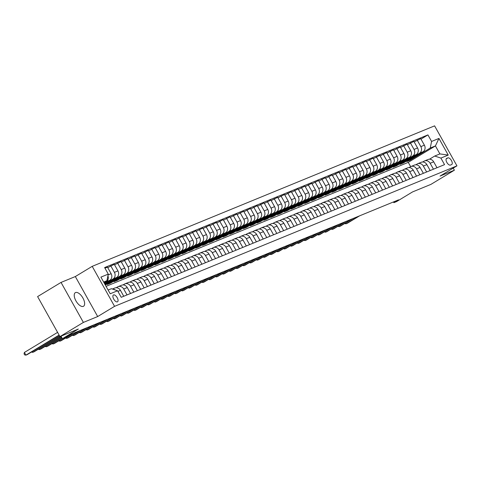 <?xml version="1.0" encoding="UTF-8"?>
<svg xmlns="http://www.w3.org/2000/svg" width="481" height="481" viewBox="0 0 481 481"><rect width="100%" height="100%" fill="white"/><g stroke="black" fill="none" stroke-linecap="round" stroke-linejoin="round"><path stroke-width="0.72" d="M83.297 306.373A7.943 3.734 58.8 0 0 83.544 306.253A7.943 3.734 58.8 0 0 82.774 297.775A7.943 3.734 58.8 0 0 75.565 292.538A7.943 3.734 58.8 0 0 75.319 292.658A7.943 3.734 58.8 0 0 76.088 301.136A7.943 3.734 58.8 0 0 83.297 306.373M117.412 301.852A3.974 1.864 58.8 0 0 117.532 301.791A3.974 1.864 58.8 0 0 117.148 297.553A3.974 1.864 58.8 0 0 113.54 294.931A3.974 1.864 58.8 0 0 113.42 294.997A3.974 1.864 58.8 0 0 113.805 299.236A3.974 1.864 58.8 0 0 117.412 301.852M61.033 282.419L37.602 296.591L59.957 336.598L83.387 322.42L97.691 316.552L114.562 306.343L92.208 266.342L75.331 276.551L61.033 282.419L83.387 322.42M114.562 306.343L456.95 165.861L434.596 125.86L92.208 266.342M456.95 165.861L440.079 176.064L454.377 170.202L453.216 168.122M454.377 170.202L430.946 184.373L412.56 191.919L396.627 201.557L393.903 202.675L398.587 199.843L69.817 334.74L62.41 338.69L78.343 329.052L59.957 336.598M447.871 157.888L446.675 158.381A3.848 1.81 58.8 0 0 446.554 158.441A3.848 1.81 58.8 0 0 446.927 162.548A3.848 1.81 58.8 0 0 450.42 165.085L451.623 164.592A3.848 1.81 58.8 0 0 451.737 164.532A3.848 1.81 58.8 0 0 451.364 160.426A3.848 1.81 58.8 0 0 447.871 157.888L446.164 158.922M431.583 141.444L438.943 138.426L448.244 155.074L440.891 158.093L434.722 156.036L439.899 153.914L435.431 145.917L430.254 148.04L431.583 141.444L427.928 134.902L104.611 267.568L108.267 274.104L106.932 280.7L103.662 282.04M108.129 290.043L111.406 288.702L117.568 290.758L121.224 297.3L444.546 164.634L440.891 158.093M117.568 290.758L110.215 293.777L100.908 277.122L108.267 274.104M60.997 336.171L62.41 338.69M393.488 201.936L393.903 202.675M410.642 166.648L408.249 162.362L435.431 145.917L438.943 138.426M434.722 156.036L429.497 159.205M127.02 294.919L123.713 289.003A4.966 4.371 -112.3 0 0 118.079 286.676A4.966 4.371 -112.3 0 0 117.544 286.947L116.252 287.728M133.826 292.123L130.519 286.207A4.966 4.371 -112.3 0 0 124.886 283.886A4.966 4.371 -112.3 0 0 124.357 284.151L123.064 284.932M140.638 289.334L137.332 283.417A4.966 4.371 -112.3 0 0 131.698 281.09A4.966 4.371 -112.3 0 0 131.163 281.361L129.87 282.143M147.445 286.538L144.138 280.621A4.966 4.371 -112.3 0 0 138.504 278.295A4.966 4.371 -112.3 0 0 137.975 278.565L136.682 279.347M154.257 283.742L150.95 277.826A4.966 4.371 -112.3 0 0 145.316 275.505A4.966 4.371 -112.3 0 0 144.781 275.769L143.488 276.551M161.069 280.952L157.762 275.03A4.966 4.371 -112.3 0 0 152.128 272.709A4.966 4.371 -112.3 0 0 151.593 272.974L150.3 273.761M167.875 278.156L164.568 272.24A4.966 4.371 -112.3 0 0 158.934 269.913A4.966 4.371 -112.3 0 0 158.405 270.184L157.107 270.965M174.687 275.36L171.38 269.444A4.966 4.371 -112.3 0 0 165.747 267.117A4.966 4.371 -112.3 0 0 165.211 267.388L163.919 268.17M181.493 272.571L178.186 266.648A4.966 4.371 -112.3 0 0 172.553 264.328A4.966 4.371 -112.3 0 0 172.024 264.592L170.731 265.374M188.305 269.775L184.999 263.859A4.966 4.371 -112.3 0 0 179.365 261.532A4.966 4.371 -112.3 0 0 178.83 261.802L177.537 262.584M195.118 266.979L191.805 261.063A4.966 4.371 -112.3 0 0 186.171 258.736A4.966 4.371 -112.3 0 0 185.642 259.006L184.349 259.788M201.924 264.183L198.617 258.267A4.966 4.371 -112.3 0 0 192.983 255.946A4.966 4.371 -112.3 0 0 192.448 256.211L191.155 256.992M208.736 261.393L205.429 255.477A4.966 4.371 -112.3 0 0 199.795 253.15A4.966 4.371 -112.3 0 0 199.26 253.415L197.968 254.202M215.542 258.598L212.235 252.681A4.966 4.371 -112.3 0 0 206.602 250.354A4.966 4.371 -112.3 0 0 206.072 250.625L204.774 251.407M222.354 255.802L219.047 249.886A4.966 4.371 -112.3 0 0 213.414 247.559A4.966 4.371 -112.3 0 0 212.879 247.829L211.586 248.611M229.16 253.012L225.854 247.09A4.966 4.371 -112.3 0 0 220.22 244.769A4.966 4.371 -112.3 0 0 219.691 245.033L218.398 245.821M235.973 250.216L232.666 244.3A4.966 4.371 -112.3 0 0 227.032 241.973A4.966 4.371 -112.3 0 0 226.497 242.244L225.204 243.025M242.785 247.42L239.472 241.504A4.966 4.371 -112.3 0 0 233.838 239.177A4.966 4.371 -112.3 0 0 233.309 239.448L232.016 240.229M249.591 244.625L246.284 238.708A4.966 4.371 -112.3 0 0 240.65 236.387A4.966 4.371 -112.3 0 0 240.121 236.652L238.823 237.434M256.403 241.835L253.096 235.918A4.966 4.371 -112.3 0 0 247.462 233.592A4.966 4.371 -112.3 0 0 246.927 233.862L245.635 234.644M263.209 239.039L259.902 233.123A4.966 4.371 -112.3 0 0 254.269 230.796A4.966 4.371 -112.3 0 0 253.74 231.066L252.447 231.848M270.021 236.243L266.714 230.327A4.966 4.371 -112.3 0 0 261.081 228A4.966 4.371 -112.3 0 0 260.546 228.271L259.253 229.052M276.828 233.453L273.521 227.531A4.966 4.371 -112.3 0 0 267.887 225.21A4.966 4.371 -112.3 0 0 267.358 225.475L266.065 226.262M283.64 230.658L280.333 224.741A4.966 4.371 -112.3 0 0 274.699 222.414A4.966 4.371 -112.3 0 0 274.164 222.685L272.871 223.467M290.452 227.862L287.145 221.945A4.966 4.371 -112.3 0 0 281.511 219.619A4.966 4.371 -112.3 0 0 280.976 219.889L279.683 220.671M297.258 225.072L293.951 219.15A4.966 4.371 -112.3 0 0 288.317 216.829A4.966 4.371 -112.3 0 0 287.788 217.093L286.49 217.875M304.07 222.276L300.763 216.36A4.966 4.371 -112.3 0 0 295.13 214.033A4.966 4.371 -112.3 0 0 294.594 214.304L293.302 215.085M310.876 219.48L307.569 213.564A4.966 4.371 -112.3 0 0 301.936 211.237A4.966 4.371 -112.3 0 0 301.407 211.508L300.114 212.289M317.688 216.684L314.382 210.768A4.966 4.371 -112.3 0 0 308.748 208.447A4.966 4.371 -112.3 0 0 308.213 208.712L306.92 209.494M324.495 213.895L321.188 207.972A4.966 4.371 -112.3 0 0 315.554 205.652A4.966 4.371 -112.3 0 0 315.025 205.916L313.732 206.704M331.307 211.099L328 205.183A4.966 4.371 -112.3 0 0 322.366 202.856A4.966 4.371 -112.3 0 0 321.831 203.126L320.538 203.908M338.119 208.303L334.812 202.387A4.966 4.371 -112.3 0 0 329.178 200.06A4.966 4.371 -112.3 0 0 328.643 200.33L327.351 201.112M344.925 205.513L341.618 199.591A4.966 4.371 -112.3 0 0 335.985 197.27A4.966 4.371 -112.3 0 0 335.455 197.535L334.157 198.322M351.737 202.717L348.43 196.801A4.966 4.371 -112.3 0 0 342.797 194.474A4.966 4.371 -112.3 0 0 342.262 194.745L340.969 195.526M358.543 199.922L355.237 194.005A4.966 4.371 -112.3 0 0 349.603 191.678A4.966 4.371 -112.3 0 0 349.074 191.949L347.781 192.731M365.356 197.126L362.049 191.21A4.966 4.371 -112.3 0 0 356.415 188.889A4.966 4.371 -112.3 0 0 355.88 189.153L354.587 189.935M372.168 194.336L368.855 188.42A4.966 4.371 -112.3 0 0 363.221 186.093A4.966 4.371 -112.3 0 0 362.692 186.363L361.399 187.145M378.974 191.54L375.667 185.624A4.966 4.371 -112.3 0 0 370.033 183.297A4.966 4.371 -112.3 0 0 369.504 183.568L368.205 184.349M385.786 188.744L382.479 182.828A4.966 4.371 -112.3 0 0 376.845 180.501A4.966 4.371 -112.3 0 0 376.31 180.772L375.018 181.553M392.592 185.955L389.285 180.032A4.966 4.371 -112.3 0 0 383.652 177.711A4.966 4.371 -112.3 0 0 383.123 177.976L381.83 178.764M399.404 183.159L396.097 177.242A4.966 4.371 -112.3 0 0 390.464 174.916A4.966 4.371 -112.3 0 0 389.929 175.186L388.636 175.968M406.211 180.363L402.904 174.447A4.966 4.371 -112.3 0 0 397.27 172.12A4.966 4.371 -112.3 0 0 396.741 172.39L395.448 173.172M413.023 177.573L409.716 171.651A4.966 4.371 -112.3 0 0 404.082 169.33A4.966 4.371 -112.3 0 0 403.547 169.595L402.254 170.376M419.835 174.777L416.528 168.861A4.966 4.371 -112.3 0 0 410.894 166.534A4.966 4.371 -112.3 0 0 410.359 166.805L409.066 167.586M426.641 171.982L423.334 166.065A4.966 4.371 -112.3 0 0 417.7 163.738A4.966 4.371 -112.3 0 0 417.171 164.009L415.873 164.791M433.453 169.186L430.146 163.269A4.966 4.371 -112.3 0 0 424.513 160.949A4.966 4.371 -112.3 0 0 423.977 161.213L422.685 161.995M409.836 159.752L410.101 160.227L430.254 148.04M410.101 160.227L406.83 161.568L423.046 151.762A4.966 4.371 -112.3 0 0 424.38 145.166L420.725 138.624L414.183 141.895M403.024 162.548L403.294 163.023L419.504 153.217A4.966 4.371 -112.3 0 0 420.839 146.621L417.183 140.079M403.294 163.023L400.024 164.364L416.239 154.557A4.966 4.371 -112.3 0 0 417.568 147.962L413.913 141.42L407.371 144.691M396.218 165.344L396.482 165.819L412.698 156.006A4.966 4.371 -112.3 0 0 414.027 149.417L410.371 142.875M396.482 165.819L393.211 167.16L409.427 157.347A4.966 4.371 -112.3 0 0 410.762 150.757L407.106 144.216L400.559 147.487M389.406 168.134L389.67 168.615L405.886 158.802A4.966 4.371 -112.3 0 0 407.221 152.206L403.565 145.671M389.67 168.615L386.405 169.955L402.621 160.143A4.966 4.371 -112.3 0 0 403.95 153.547L400.294 147.012L393.753 150.276M382.599 170.929L382.864 171.404L399.08 161.598A4.966 4.371 -112.3 0 0 400.408 155.002L396.753 148.461M382.864 171.404L379.593 172.745L395.809 162.939A4.966 4.371 -112.3 0 0 397.144 156.343L393.488 149.801L386.94 153.072M375.787 173.725L376.052 174.2L392.268 164.388A4.966 4.371 -112.3 0 0 393.602 157.798L389.947 151.256M376.052 174.2L372.787 175.541L389.003 165.729A4.966 4.371 -112.3 0 0 390.332 159.139L386.676 152.597L380.134 155.868M368.975 176.521L369.246 176.996L385.461 167.184A4.966 4.371 -112.3 0 0 386.79 160.594L383.135 154.052M369.246 176.996L365.975 178.337L382.191 168.524A4.966 4.371 -112.3 0 0 383.525 161.935L379.87 155.393L373.322 158.658M362.169 179.311L362.433 179.786L378.649 169.979A4.966 4.371 -112.3 0 0 379.984 163.384L376.328 156.842M362.433 179.786L359.163 181.127L375.378 171.32A4.966 4.371 -112.3 0 0 376.713 164.724L373.058 158.183L366.516 161.454M355.357 182.107L355.621 182.582L371.837 172.769A4.966 4.371 -112.3 0 0 373.172 166.179L369.516 159.638M355.621 182.582L352.357 183.922L368.572 174.116A4.966 4.371 -112.3 0 0 369.901 167.52L366.245 160.979L359.704 164.249M348.551 184.902L348.815 185.377L365.031 175.565A4.966 4.371 -112.3 0 0 366.36 168.975L362.704 162.434M348.815 185.377L345.544 186.718L361.76 176.906A4.966 4.371 -112.3 0 0 363.095 170.316L359.439 163.774L352.892 167.045M341.738 187.692L342.003 188.167L358.219 178.361A4.966 4.371 -112.3 0 0 359.554 171.765L355.898 165.224M342.003 188.167L338.738 189.514L354.954 179.702A4.966 4.371 -112.3 0 0 356.283 173.106L352.627 166.57L346.086 169.835M334.932 190.488L335.197 190.963L351.413 181.157A4.966 4.371 -112.3 0 0 352.741 174.561L349.086 168.019M335.197 190.963L331.926 192.304L348.142 182.497A4.966 4.371 -112.3 0 0 349.477 175.902L345.821 169.36L339.273 172.631M328.12 193.284L328.385 193.759L344.6 183.946A4.966 4.371 -112.3 0 0 345.935 177.357L342.28 170.815M328.385 193.759L325.12 195.1L341.33 185.287A4.966 4.371 -112.3 0 0 342.664 178.698L339.009 172.156L332.467 175.427M321.308 196.08L321.579 196.555L337.794 186.742A4.966 4.371 -112.3 0 0 339.123 180.147L335.467 173.611M321.579 196.555L318.308 197.895L334.523 188.083A4.966 4.371 -112.3 0 0 335.852 181.493L332.197 174.952L325.655 178.217M314.502 198.869L314.766 199.344L330.982 189.538A4.966 4.371 -112.3 0 0 332.317 182.942L328.661 176.401M314.766 199.344L311.496 200.685L327.711 190.879A4.966 4.371 -112.3 0 0 329.046 184.283L325.39 177.742L318.849 181.012M307.69 201.665L307.954 202.14L324.17 192.328A4.966 4.371 -112.3 0 0 325.505 185.738L321.849 179.197M307.954 202.14L304.689 203.481L320.905 193.669A4.966 4.371 -112.3 0 0 322.234 187.079L318.578 180.537L312.037 183.808M300.884 204.461L301.148 204.936L317.364 195.124A4.966 4.371 -112.3 0 0 318.693 188.534L315.037 181.992M301.148 204.936L297.877 206.277L314.093 196.464A4.966 4.371 -112.3 0 0 315.428 189.875L311.772 183.333L305.225 186.604M294.071 207.251L294.336 207.726L310.552 197.919A4.966 4.371 -112.3 0 0 311.886 191.324L308.231 184.782M294.336 207.726L291.071 209.073L307.287 199.26A4.966 4.371 -112.3 0 0 308.616 192.665L304.96 186.123L298.418 189.394M287.259 210.047L287.53 210.522L303.745 200.715A4.966 4.371 -112.3 0 0 305.074 194.12L301.419 187.578M287.53 210.522L284.259 211.862L300.475 202.056A4.966 4.371 -112.3 0 0 301.809 195.46L298.154 188.919L291.606 192.19M280.453 212.842L280.718 213.317L296.933 203.505A4.966 4.371 -112.3 0 0 298.268 196.915L294.612 190.374M280.718 213.317L277.447 214.658L293.663 204.846A4.966 4.371 -112.3 0 0 294.997 198.256L291.342 191.715L284.8 194.985M273.641 215.632L273.911 216.113L290.121 206.301A4.966 4.371 -112.3 0 0 291.456 199.705L287.8 193.17M273.911 216.113L270.641 217.454L286.856 207.642A4.966 4.371 -112.3 0 0 288.185 201.046L284.53 194.51L277.988 197.775M266.835 218.428L267.099 218.903L283.315 209.097A4.966 4.371 -112.3 0 0 284.644 202.501L280.988 195.959M267.099 218.903L263.828 220.244L280.044 210.437A4.966 4.371 -112.3 0 0 281.379 203.842L277.723 197.3L271.176 200.571M260.023 221.224L260.287 221.699L276.503 211.887A4.966 4.371 -112.3 0 0 277.838 205.297L274.182 198.755M260.287 221.699L257.022 223.04L273.238 213.227A4.966 4.371 -112.3 0 0 274.567 206.638L270.911 200.096L264.37 203.367M253.216 224.02L253.481 224.495L269.697 214.682A4.966 4.371 -112.3 0 0 271.025 208.093L267.37 201.551M253.481 224.495L250.21 225.836L266.426 216.023A4.966 4.371 -112.3 0 0 267.761 209.433L264.105 202.892L257.557 206.157M246.404 226.81L246.669 227.285L262.885 217.478A4.966 4.371 -112.3 0 0 264.219 210.882L260.564 204.341M246.669 227.285L243.404 228.625L259.62 218.819A4.966 4.371 -112.3 0 0 260.949 212.223L257.293 205.682L250.751 208.952M239.592 229.605L239.863 230.08L256.078 220.268A4.966 4.371 -112.3 0 0 257.407 213.678L253.752 207.137M239.863 230.08L236.592 231.421L252.808 221.615A4.966 4.371 -112.3 0 0 254.142 215.019L250.487 208.477L243.939 211.748M232.786 232.401L233.051 232.876L249.266 223.064A4.966 4.371 -112.3 0 0 250.601 216.474L246.945 209.932M233.051 232.876L229.78 234.217L245.995 224.405A4.966 4.371 -112.3 0 0 247.33 217.815L243.675 211.273L237.133 214.544M225.974 235.191L226.238 235.672L242.454 225.86A4.966 4.371 -112.3 0 0 243.789 219.264L240.133 212.722M226.238 235.672L222.974 237.013L239.189 227.2A4.966 4.371 -112.3 0 0 240.518 220.605L236.862 214.069L230.321 217.334M219.168 237.987L219.432 238.462L235.648 228.655A4.966 4.371 -112.3 0 0 236.977 222.06L233.321 215.518M219.432 238.462L216.161 239.803L232.377 229.996A4.966 4.371 -112.3 0 0 233.712 223.4L230.056 216.859L223.509 220.13M212.355 240.783L212.62 241.258L228.836 231.445A4.966 4.371 -112.3 0 0 230.171 224.855L226.515 218.314M212.62 241.258L209.355 242.598L225.571 232.786A4.966 4.371 -112.3 0 0 226.9 226.196L223.244 219.655L216.703 222.925M205.549 243.578L205.814 244.053L222.03 234.241A4.966 4.371 -112.3 0 0 223.358 227.645L219.703 221.11M205.814 244.053L202.543 245.394L218.759 235.582A4.966 4.371 -112.3 0 0 220.094 228.992L216.438 222.45L209.89 225.715M198.737 246.368L199.002 246.843L215.217 237.037A4.966 4.371 -112.3 0 0 216.552 230.441L212.897 223.899M199.002 246.843L195.737 248.184L211.947 238.378A4.966 4.371 -112.3 0 0 213.281 231.782L209.626 225.24L203.084 228.511M191.925 249.164L192.196 249.639L208.411 239.827A4.966 4.371 -112.3 0 0 209.74 233.237L206.084 226.695M192.196 249.639L188.925 250.98L205.14 241.167A4.966 4.371 -112.3 0 0 206.469 234.578L202.814 228.036L196.272 231.307M185.119 251.96L185.383 252.435L201.599 242.622A4.966 4.371 -112.3 0 0 202.934 236.033L199.278 229.491M185.383 252.435L182.113 253.776L198.328 243.963A4.966 4.371 -112.3 0 0 199.663 237.373L196.007 230.832L189.466 234.103M178.307 254.75L178.571 255.225L194.787 245.418A4.966 4.371 -112.3 0 0 196.122 238.823L192.466 232.281M178.571 255.225L175.306 256.571L191.522 246.759A4.966 4.371 -112.3 0 0 192.851 240.163L189.195 233.622L182.654 236.892M171.501 257.545L171.765 258.02L187.981 248.214A4.966 4.371 -112.3 0 0 189.31 241.618L185.654 235.077M171.765 258.02L168.494 259.361L184.71 249.555A4.966 4.371 -112.3 0 0 186.045 242.959L182.389 236.418L175.842 239.688M164.688 260.341L164.953 260.816L181.169 251.004A4.966 4.371 -112.3 0 0 182.503 244.414L178.848 237.873M164.953 260.816L161.688 262.157L177.904 252.345A4.966 4.371 -112.3 0 0 179.233 245.755L175.577 239.213L169.035 242.484M157.876 263.131L158.147 263.612L174.362 253.8A4.966 4.371 -112.3 0 0 175.691 247.204L172.036 240.668M158.147 263.612L154.876 264.953L171.092 255.14A4.966 4.371 -112.3 0 0 172.426 248.545L168.771 242.009L162.223 245.274M151.07 265.927L151.335 266.402L167.55 256.595A4.966 4.371 -112.3 0 0 168.885 250L165.23 243.458M151.335 266.402L148.064 267.743L164.28 257.936A4.966 4.371 -112.3 0 0 165.614 251.341L161.959 244.799L155.417 248.07M144.258 268.723L144.528 269.198L160.738 259.385A4.966 4.371 -112.3 0 0 162.073 252.796L158.417 246.254M144.528 269.198L141.258 270.538L157.473 260.726A4.966 4.371 -112.3 0 0 158.802 254.136L155.147 247.595L148.605 250.866M137.452 271.518L137.716 271.993L153.932 262.181A4.966 4.371 -112.3 0 0 155.261 255.591L151.605 249.05M137.716 271.993L134.446 273.334L150.661 263.522A4.966 4.371 -112.3 0 0 151.996 256.932L148.34 250.391L141.793 253.655M130.64 274.308L130.904 274.783L147.12 264.977A4.966 4.371 -112.3 0 0 148.455 258.381L144.799 251.84M130.904 274.783L127.639 276.124L143.855 266.318A4.966 4.371 -112.3 0 0 145.184 259.722L141.528 253.18L134.987 256.451M123.833 277.104L124.098 277.579L140.314 267.767A4.966 4.371 -112.3 0 0 141.642 261.177L137.987 254.635M124.098 277.579L120.827 278.92L137.043 269.113A4.966 4.371 -112.3 0 0 138.378 262.518L134.722 255.976L128.174 259.247M117.021 279.9L117.286 280.375L133.502 270.562A4.966 4.371 -112.3 0 0 134.836 263.973L131.181 257.431M117.286 280.375L114.021 281.716L130.237 271.903A4.966 4.371 -112.3 0 0 131.566 265.314L127.91 258.772L121.368 262.043M110.209 282.69L110.48 283.171L126.695 273.358A4.966 4.371 -112.3 0 0 128.024 266.763L124.369 260.221M110.48 283.171L107.209 284.511L123.425 274.699A4.966 4.371 -112.3 0 0 124.759 268.103L121.104 261.568L114.556 264.833M105.297 284.974L119.883 276.154A4.966 4.371 -112.3 0 0 121.218 269.558L117.562 263.017M105.032 284.499L116.612 277.495A4.966 4.371 -112.3 0 0 117.947 270.899L114.292 264.358L107.75 267.628M104.744 283.982L113.071 278.944A4.966 4.371 -112.3 0 0 114.406 272.354L110.75 265.813M104.479 283.507L109.806 280.285A4.966 4.371 -112.3 0 0 111.135 273.695L107.479 267.153L104.954 268.188M104.191 282.996L106.265 281.74A4.966 4.371 -112.3 0 0 107.918 275.823M103.926 282.521L106.932 280.7M408.249 162.362L106.067 286.345M436.995 167.737L433.688 161.82A4.966 4.371 -112.3 0 0 428.054 159.494L424.513 160.949M427.928 134.902L420.989 139.105M430.182 170.527L426.875 164.61A4.966 4.371 -112.3 0 0 421.242 162.289L417.7 163.738M423.376 173.322L420.063 167.406A4.966 4.371 -112.3 0 0 414.43 165.079L410.894 166.534M416.564 176.118L413.257 170.202A4.966 4.371 -112.3 0 0 407.623 167.875L404.082 169.33M409.752 178.914L406.445 172.992A4.966 4.371 -112.3 0 0 400.811 170.671L397.27 172.12M402.946 181.704L399.639 175.787A4.966 4.371 -112.3 0 0 394.005 173.461L390.464 174.916M396.134 184.5L392.827 178.583A4.966 4.371 -112.3 0 0 387.193 176.256L383.652 177.711M389.327 187.295L386.021 181.373A4.966 4.371 -112.3 0 0 380.387 179.052L376.845 180.501M382.515 190.085L379.208 184.169A4.966 4.371 -112.3 0 0 373.575 181.848L370.033 183.297M375.703 192.881L372.396 186.965A4.966 4.371 -112.3 0 0 366.762 184.638L363.221 186.093M368.897 195.677L365.59 189.761A4.966 4.371 -112.3 0 0 359.956 187.434L356.415 188.889M362.085 198.473L358.778 192.55A4.966 4.371 -112.3 0 0 353.144 190.229L349.603 191.678M355.279 201.262L351.972 195.346A4.966 4.371 -112.3 0 0 346.338 193.019L342.797 194.474M348.466 204.058L345.16 198.142A4.966 4.371 -112.3 0 0 339.526 195.815L335.985 197.27M341.66 206.854L338.353 200.932A4.966 4.371 -112.3 0 0 332.72 198.611L329.178 200.06M334.848 209.644L331.541 203.728A4.966 4.371 -112.3 0 0 325.908 201.401L322.366 202.856M328.036 212.44L324.729 206.523A4.966 4.371 -112.3 0 0 319.095 204.197L315.554 205.652M321.23 215.235L317.923 209.319A4.966 4.371 -112.3 0 0 312.289 206.992L308.748 208.447M314.418 218.025L311.111 212.109A4.966 4.371 -112.3 0 0 305.477 209.788L301.936 211.237M307.612 220.821L304.305 214.905A4.966 4.371 -112.3 0 0 298.671 212.578L295.13 214.033M300.799 223.617L297.492 217.701A4.966 4.371 -112.3 0 0 291.859 215.374L288.317 216.829M293.993 226.413L290.68 220.49A4.966 4.371 -112.3 0 0 285.047 218.17L281.511 219.619M287.181 229.203L283.874 223.286A4.966 4.371 -112.3 0 0 278.24 220.959L274.699 222.414M280.369 231.998L277.062 226.082A4.966 4.371 -112.3 0 0 271.428 223.755L267.887 225.21M273.563 234.794L270.256 228.872A4.966 4.371 -112.3 0 0 264.622 226.551L261.081 228M266.751 237.584L263.444 231.668A4.966 4.371 -112.3 0 0 257.81 229.347L254.269 230.796M259.944 240.38L256.638 234.463A4.966 4.371 -112.3 0 0 251.004 232.137L247.462 233.592M253.132 243.176L249.825 237.259A4.966 4.371 -112.3 0 0 244.192 234.932L240.65 236.387M246.32 245.971L243.013 240.049A4.966 4.371 -112.3 0 0 237.38 237.728L233.838 239.177M239.514 248.761L236.207 242.845A4.966 4.371 -112.3 0 0 230.573 240.518L227.032 241.973M232.702 251.557L229.395 245.641A4.966 4.371 -112.3 0 0 223.761 243.314L220.22 244.769M225.896 254.353L222.589 248.43A4.966 4.371 -112.3 0 0 216.955 246.11L213.414 247.559M219.083 257.143L215.777 251.226A4.966 4.371 -112.3 0 0 210.143 248.905L206.602 250.354M212.277 259.938L208.97 254.022A4.966 4.371 -112.3 0 0 203.337 251.695L199.795 253.15M205.465 262.734L202.158 256.818A4.966 4.371 -112.3 0 0 196.525 254.491L192.983 255.946M198.653 265.524L195.346 259.608A4.966 4.371 -112.3 0 0 189.712 257.287L186.171 258.736M191.847 268.32L188.54 262.404A4.966 4.371 -112.3 0 0 182.906 260.077L179.365 261.532M185.035 271.116L181.728 265.199A4.966 4.371 -112.3 0 0 176.094 262.873L172.553 264.328M178.229 273.911L174.922 267.989A4.966 4.371 -112.3 0 0 169.288 265.668L165.747 267.117M171.416 276.701L168.109 270.785A4.966 4.371 -112.3 0 0 162.476 268.458L158.934 269.913M164.61 279.497L161.297 273.581A4.966 4.371 -112.3 0 0 155.664 271.254L152.128 272.709M157.798 282.293L154.491 276.377A4.966 4.371 -112.3 0 0 148.857 274.05L145.316 275.505M150.986 285.083L147.679 279.166A4.966 4.371 -112.3 0 0 142.045 276.846L138.504 278.295M144.18 287.878L140.873 281.962A4.966 4.371 -112.3 0 0 135.239 279.635L131.698 281.09M137.368 290.674L134.061 284.758A4.966 4.371 -112.3 0 0 128.427 282.431L124.886 283.886M130.561 293.47L127.255 287.548A4.966 4.371 -112.3 0 0 121.621 285.227L118.079 286.676M123.749 296.26L120.442 290.344A4.966 4.371 -112.3 0 0 114.809 288.017L112.368 289.021M115.266 289.989A4.966 4.371 -112.3 0 0 112.849 289.183M439.899 153.914L448.244 155.074M97.691 316.552L75.331 276.551M345.526 223.028L345.971 223.821L358.249 216.39M344.685 223.539L345.971 223.821L347.33 223.262L359.614 215.837M338.72 225.823L339.159 226.617L351.443 219.186M337.872 226.335L339.159 226.617L340.524 226.058L352.801 218.627M331.908 228.619L332.353 229.413L344.63 221.981M331.066 229.13L332.353 229.413L333.712 228.854L345.995 221.422M325.096 231.415L325.541 232.203L337.824 224.777M324.254 231.92L325.541 232.203L326.906 231.644L339.183 224.218M318.29 234.205L318.729 234.999L331.012 227.567M317.448 234.716L318.729 234.999L320.093 234.439L332.377 227.008M311.478 237.001L311.922 237.794L324.2 230.363M310.636 237.512L311.922 237.794L313.281 237.235L325.565 229.804M304.671 239.797L305.11 240.584L317.394 233.159M303.824 240.308L305.11 240.584L306.475 240.031L318.753 232.6M297.859 242.586L298.304 243.38L310.582 235.949M297.017 243.097L298.304 243.38L299.663 242.821L311.947 235.389M291.047 245.382L291.492 246.176L303.776 238.744M290.205 245.893L291.492 246.176L292.857 245.617L305.134 238.185M284.241 248.178L284.686 248.972L296.963 241.54M283.399 248.689L284.686 248.972L286.045 248.412L298.328 240.981M277.429 250.968L277.874 251.761L290.157 244.336M276.587 251.479L277.874 251.761L279.233 251.202L291.516 243.777M270.623 253.764L271.062 254.557L283.345 247.126M269.775 254.275L271.062 254.557L272.426 253.998L284.71 246.567M263.81 256.559L264.255 257.353L276.533 249.922M262.969 257.07L264.255 257.353L265.614 256.794L277.898 249.362M257.004 259.355L257.443 260.143L269.727 252.717M256.157 259.86L257.443 260.143L258.808 259.584L271.086 252.158M250.192 262.145L250.637 262.939L262.915 255.507M249.35 262.656L250.637 262.939L251.996 262.379L264.279 254.948M243.38 264.941L243.825 265.734L256.108 258.303M242.538 265.452L243.825 265.734L245.19 265.175L257.467 257.744M236.574 267.737L237.019 268.53L249.296 261.099M235.732 268.248L237.019 268.53L238.378 267.971L250.661 260.54M229.762 270.526L230.207 271.32L242.49 263.895M228.92 271.037L230.207 271.32L231.565 270.761L243.849 263.335M222.956 273.322L223.394 274.116L235.678 266.684M222.108 273.833L223.394 274.116L224.759 273.557L237.037 266.125M216.143 276.118L216.588 276.912L228.866 269.48M215.302 276.629L216.588 276.912L217.947 276.353L230.231 268.921M209.337 278.914L209.776 279.701L222.06 272.276M208.489 279.419L209.776 279.701L211.141 279.142L223.418 271.717M202.525 281.704L202.97 282.497L215.247 275.066M201.683 282.215L202.97 282.497L204.329 281.938L216.612 274.507M195.713 284.499L196.158 285.293L208.441 277.862M194.871 285.011L196.158 285.293L197.523 284.734L209.8 277.303M188.907 287.295L189.346 288.089L201.629 280.657M188.065 287.806L189.346 288.089L190.71 287.53L202.994 280.098M182.095 290.085L182.54 290.879L194.817 283.447M181.253 290.596L182.54 290.879L183.898 290.32L196.182 282.894M175.288 292.881L175.727 293.675L188.011 286.243M174.441 293.392L175.727 293.675L177.092 293.115L189.37 285.684M168.476 295.677L168.921 296.47L181.199 289.039M167.635 296.188L168.921 296.47L170.28 295.911L182.564 288.48M161.664 298.473L162.109 299.26L174.393 291.835M160.822 298.978L162.109 299.26L163.474 298.701L175.751 291.276M154.858 301.262L155.303 302.056L167.58 294.625M154.016 301.773L155.303 302.056L156.662 301.497L168.945 294.065M148.046 304.058L148.491 304.852L160.774 297.42M147.204 304.569L148.491 304.852L149.856 304.293L162.133 296.861M141.24 306.854L141.679 307.642L153.962 300.216M140.398 307.359L141.679 307.642L143.043 307.088L155.327 299.657M134.427 309.644L134.872 310.437L147.15 303.006M133.586 310.155L134.872 310.437L136.231 309.878L148.515 302.447M127.621 312.44L128.06 313.233L140.344 305.802M126.774 312.951L128.06 313.233L129.425 312.674L141.703 305.243M120.809 315.235L121.254 316.029L133.532 308.598M119.967 315.746L121.254 316.029L122.613 315.47L134.896 308.038M113.997 318.025L114.442 318.819L126.725 311.393M113.155 318.536L114.442 318.819L115.807 318.26L128.084 310.834M107.191 320.821L107.636 321.615L119.913 314.183M106.349 321.332L107.636 321.615L108.995 321.055L121.278 313.624M100.379 323.617L100.824 324.41L113.107 316.979M99.537 324.128L100.824 324.41L102.182 323.851L114.466 316.42M93.573 326.413L94.011 327.2L106.295 319.775M92.725 326.918L94.011 327.2L95.376 326.641L107.654 319.216M86.76 329.202L87.205 329.996L99.483 322.565M85.919 329.713L87.205 329.996L88.564 329.437L100.848 322.005M79.954 331.998L80.393 332.792L92.677 325.36M79.106 332.509L80.393 332.792L81.758 332.233L94.035 324.801M73.142 334.794L73.587 335.588L85.865 328.156M72.3 335.305L73.587 335.588L74.946 335.029L87.229 327.597M66.33 337.584L66.775 338.377L79.058 330.946M65.488 338.095L66.775 338.377L68.14 337.818L80.417 330.393M59.524 340.38L59.963 341.173L72.246 333.742M58.682 340.891L59.963 341.173L61.327 340.614L73.611 333.183M52.712 343.175L53.157 343.969L62.277 338.45M51.87 343.687L53.157 343.969L54.515 343.41L62.386 338.648M45.905 345.971L46.344 346.759L61.718 337.458M45.058 346.476L46.344 346.759L47.709 346.2L61.833 337.656M39.093 348.761L39.538 349.555L61.165 336.472M38.252 349.272L39.538 349.555L40.897 348.996L61.279 336.664M32.281 351.557L32.726 352.351L59.656 336.057M31.439 352.068L32.726 352.351L34.091 351.791L59.77 336.255M57.594 332.365L24.405 352.441L25.92 355.14L59.103 335.065M24.405 352.441L24.05 353.824L24.651 354.9L25.92 355.14L27.279 354.587L59.211 335.263M419.504 153.217L423.046 151.762M412.698 156.006L416.239 154.557M405.886 158.802L409.427 157.347M399.08 161.598L402.621 160.143M392.268 164.388L395.809 162.939M385.461 167.184L389.003 165.729M378.649 169.979L382.191 168.524M371.837 172.769L375.378 171.32M365.031 175.565L368.572 174.116M358.219 178.361L361.76 176.906M351.413 181.157L354.954 179.702M344.6 183.946L348.142 182.497M337.794 186.742L341.33 185.287M330.982 189.538L334.523 188.083M324.17 192.328L327.711 190.879M317.364 195.124L320.905 193.669M310.552 197.919L314.093 196.464M303.745 200.715L307.287 199.26M296.933 203.505L300.475 202.056M290.121 206.301L293.663 204.846M283.315 209.097L286.856 207.642M276.503 211.887L280.044 210.437M269.697 214.682L273.238 213.227M262.885 217.478L266.426 216.023M256.078 220.268L259.62 218.819M249.266 223.064L252.808 221.615M242.454 225.86L245.995 224.405M235.648 228.655L239.189 227.2M228.836 231.445L232.377 229.996M222.03 234.241L225.571 232.786M215.217 237.037L218.759 235.582M208.411 239.827L211.947 238.378M201.599 242.622L205.14 241.167M194.787 245.418L198.328 243.963M187.981 248.214L191.522 246.759M181.169 251.004L184.71 249.555M174.362 253.8L177.904 252.345M167.55 256.595L171.092 255.14M160.738 259.385L164.28 257.936M153.932 262.181L157.473 260.726M147.12 264.977L150.661 263.522M140.314 267.767L143.855 266.318M133.502 270.562L137.043 269.113M126.695 273.358L130.237 271.903M119.883 276.154L123.425 274.699M113.071 278.944L116.612 277.495M106.265 281.74L109.806 280.285M420.839 146.621L424.38 145.166M430.146 163.269L433.688 161.82M423.334 166.065L426.875 164.61M414.027 149.417L417.568 147.962M416.528 168.861L420.063 167.406M407.221 152.206L410.762 150.757M409.716 171.651L413.257 170.202M400.408 155.002L403.95 153.547M402.904 174.447L406.445 172.992M393.602 157.798L397.144 156.343M396.097 177.242L399.639 175.787M386.79 160.594L390.332 159.139M389.285 180.032L392.827 178.583M379.984 163.384L383.525 161.935M382.479 182.828L386.021 181.373M373.172 166.179L376.713 164.724M375.667 185.624L379.208 184.169M366.36 168.975L369.901 167.52M368.855 188.42L372.396 186.965M359.554 171.765L363.095 170.316M362.049 191.21L365.59 189.761M352.741 174.561L356.283 173.106M355.237 194.005L358.778 192.55M345.935 177.357L349.477 175.902M348.43 196.801L351.972 195.346M339.123 180.147L342.664 178.698M341.618 199.591L345.16 198.142M332.317 182.942L335.852 181.493M334.812 202.387L338.353 200.932M325.505 185.738L329.046 184.283M328 205.183L331.541 203.728M318.693 188.534L322.234 187.079M321.188 207.972L324.729 206.523M311.886 191.324L315.428 189.875M314.382 210.768L317.923 209.319M305.074 194.12L308.616 192.665M307.569 213.564L311.111 212.109M298.268 196.915L301.809 195.46M300.763 216.36L304.305 214.905M291.456 199.705L294.997 198.256M293.951 219.15L297.492 217.701M284.644 202.501L288.185 201.046M287.145 221.945L290.68 220.49M277.838 205.297L281.379 203.842M280.333 224.741L283.874 223.286M271.025 208.093L274.567 206.638M273.521 227.531L277.062 226.082M264.219 210.882L267.761 209.433M266.714 230.327L270.256 228.872M257.407 213.678L260.949 212.223M259.902 233.123L263.444 231.668M250.601 216.474L254.142 215.019M253.096 235.918L256.638 234.463M243.789 219.264L247.33 217.815M246.284 238.708L249.825 237.259M236.977 222.06L240.518 220.605M239.472 241.504L243.013 240.049M230.171 224.855L233.712 223.4M232.666 244.3L236.207 242.845M223.358 227.645L226.9 226.196M225.854 247.09L229.395 245.641M216.552 230.441L220.094 228.992M219.047 249.886L222.589 248.43M209.74 233.237L213.281 231.782M212.235 252.681L215.777 251.226M202.934 236.033L206.469 234.578M205.429 255.477L208.97 254.022M196.122 238.823L199.663 237.373M198.617 258.267L202.158 256.818M189.31 241.618L192.851 240.163M191.805 261.063L195.346 259.608M182.503 244.414L186.045 242.959M184.999 263.859L188.54 262.404M175.691 247.204L179.233 245.755M178.186 266.648L181.728 265.199M168.885 250L172.426 248.545M171.38 269.444L174.922 267.989M162.073 252.796L165.614 251.341M164.568 272.24L168.109 270.785M155.261 255.591L158.802 254.136M157.762 275.03L161.297 273.581M148.455 258.381L151.996 256.932M150.95 277.826L154.491 276.377M141.642 261.177L145.184 259.722M144.138 280.621L147.679 279.166M134.836 263.973L138.378 262.518M137.332 283.417L140.873 281.962M128.024 266.763L131.566 265.314M130.519 286.207L134.061 284.758M121.218 269.558L124.759 268.103M123.713 289.003L127.255 287.548M114.406 272.354L117.947 270.899M117.917 291.378L120.442 290.344M108.093 274.94L111.135 273.695"/></g></svg>
